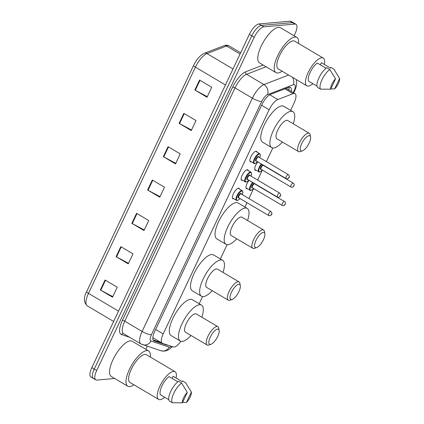 <?xml version="1.0" encoding="UTF-8"?>
<svg xmlns="http://www.w3.org/2000/svg" width="424" height="424" viewBox="0 0 424 424"><rect width="100%" height="100%" fill="white"/><g stroke="black" fill="none" stroke-linecap="round" stroke-linejoin="round"><path stroke-width="0.64" d="M233.751 198.814A6.063 2.184 -59.4 0 1 233.476 198.861A6.063 2.184 -59.4 0 1 232.909 198.75A6.063 2.184 -59.4 0 1 233.741 193.09A6.063 2.184 -59.4 0 1 238.516 188.198A6.063 2.184 -59.4 0 1 239.083 188.314A6.063 2.184 -59.4 0 1 239.544 189.024M242.48 180.348A6.063 2.184 -59.4 0 1 242.199 180.401A6.063 2.184 -59.4 0 1 241.632 180.29A6.063 2.184 -59.4 0 1 242.47 174.624A6.063 2.184 -59.4 0 1 247.24 169.738A6.063 2.184 -59.4 0 1 247.812 169.849A6.063 2.184 -59.4 0 1 248.273 170.565M251.204 161.888A6.063 2.184 -59.4 0 1 250.929 161.942A6.063 2.184 -59.4 0 1 250.361 161.83A6.063 2.184 -59.4 0 1 251.194 156.165A6.063 2.184 -59.4 0 1 255.969 151.278A6.063 2.184 -59.4 0 1 256.536 151.389A6.063 2.184 -59.4 0 1 256.997 152.105M256.048 170.305A6.063 2.184 -59.4 0 1 255.767 170.353A6.063 2.184 -59.4 0 1 255.2 170.241A6.063 2.184 -59.4 0 1 257.85 161.857M247.319 188.765A6.063 2.184 -59.4 0 1 247.044 188.818A6.063 2.184 -59.4 0 1 246.471 188.701A6.063 2.184 -59.4 0 1 249.127 180.317M290.615 110.335L294.076 103.011A11.374 4.092 120.6 0 0 295.003 93.656A11.374 4.092 120.6 0 0 293.021 93.672L277.837 99.523A11.374 4.092 120.6 0 0 269.166 109.726L163.192 333.916A11.374 4.092 120.6 0 0 162.265 343.27A11.374 4.092 120.6 0 0 162.556 343.403L173.299 346.954A11.374 4.092 120.6 0 0 174.073 347.028A11.374 4.092 120.6 0 0 180.916 341.283M199.19 303.748L202.571 296.588M220.358 258.958L227.116 244.669M244.902 207.039L246.969 202.667M248.92 198.538L253.642 188.542M257.649 180.078L262.371 170.082M266.373 161.613L272.828 147.965M291.315 91.473A11.374 4.092 120.6 0 0 290.472 87.424A11.374 4.092 120.6 0 0 288.49 87.439L270.644 94.314A11.374 4.092 120.6 0 0 261.974 104.516L154.728 331.398A11.374 4.092 120.6 0 0 153.795 340.753A11.374 4.092 120.6 0 0 154.092 340.891L166.712 345.062A11.374 4.092 120.6 0 0 167.485 345.136A11.374 4.092 120.6 0 0 167.708 345.104M114.719 378.489L96.826 380.079A11.374 4.092 -59.4 0 1 95.76 379.867A11.374 4.092 -59.4 0 1 96.693 370.512L254.214 37.275A11.374 4.092 -59.4 0 1 263.802 26.845L294.913 24.083A11.374 4.092 -59.4 0 1 295.979 24.29A11.374 4.092 -59.4 0 1 295.051 33.65L294.055 35.748M147.282 346.249L145.829 349.328M95.76 379.867L93.328 378.425A11.374 4.092 -59.4 0 1 94.255 369.071L251.777 35.833A11.374 4.092 -59.4 0 1 261.364 25.403L292.481 22.642A11.374 4.092 -59.4 0 1 293.546 22.854A11.374 4.092 -59.4 0 0 292.481 22.642L261.364 25.403A11.374 4.092 -59.4 0 0 251.777 35.833L94.255 369.071A11.374 4.092 -59.4 0 0 93.328 378.425A11.374 4.092 -59.4 0 0 94.393 378.637M288.898 87.307A11.374 4.092 -59.4 0 1 288.882 90.031M161.051 342.555L153.101 339.926M93.328 378.425L90.89 376.984A11.374 4.092 -59.4 0 1 91.823 367.629L249.344 34.392A11.374 4.092 -59.4 0 1 258.932 23.961L290.043 21.2A11.374 4.092 -59.4 0 1 291.108 21.412L295.979 24.29M183.82 113.362L195.994 120.564L191.266 130.566L179.092 123.358L183.82 113.362M199.572 80.035L211.746 87.243L207.023 97.239L194.849 90.031L199.572 80.035M136.565 213.33L148.739 220.538L144.012 230.534L131.838 223.331L136.565 213.33M120.814 246.657L132.988 253.859L128.26 263.861L116.086 256.653L120.814 246.657M105.062 279.978L117.236 287.186L112.508 297.182L100.334 289.979L105.062 279.978M168.068 146.683L180.242 153.891L175.515 163.887L163.341 156.684L168.068 146.683M152.317 180.009L164.491 187.212L159.763 197.213L147.589 190.005L152.317 180.009M160.028 196.651L148.034 190.254A3.032 0.71 -154.7 0 1 147.589 190.005M175.78 163.33L163.786 156.928A3.032 0.71 -154.7 0 1 163.341 156.684M112.773 296.625L100.774 290.228A3.032 0.71 -154.7 0 1 100.334 289.979M128.525 263.299L116.526 256.902A3.032 0.71 -154.7 0 1 116.086 256.653M144.277 229.978L132.283 223.581A3.032 0.71 -154.7 0 1 131.838 223.331M207.283 96.683L195.289 90.28A3.032 0.71 -154.7 0 1 194.849 90.031M191.531 130.004L179.538 123.607A3.032 0.71 -154.7 0 1 179.092 123.358M133.899 384.775A20.469 7.367 -59.4 0 1 129.686 386.593A20.469 7.367 -59.4 0 1 127.767 386.211A20.469 7.367 -59.4 0 1 130.587 367.094A20.469 7.367 -59.4 0 1 146.699 350.6A20.469 7.367 -59.4 0 1 148.617 350.982A20.469 7.367 -59.4 0 1 150.308 357.045M127.767 386.211L111.332 376.486A20.469 7.367 -59.4 0 1 114.151 357.368A20.469 7.367 -59.4 0 1 130.263 340.875A20.469 7.367 -59.4 0 1 132.182 341.251L148.617 350.982M164.687 397.288A16.112 5.798 -59.4 0 1 160.108 399.689A16.112 5.798 -59.4 0 1 158.597 399.392A16.112 5.798 -59.4 0 1 160.813 384.351A16.112 5.798 -59.4 0 1 173.496 371.366A16.112 5.798 -59.4 0 1 175.006 371.663A16.112 5.798 -59.4 0 1 176.093 378.017M158.597 399.392L129.988 382.459A16.112 5.798 -59.4 0 1 132.203 367.417A16.112 5.798 -59.4 0 1 144.886 354.432A16.112 5.798 -59.4 0 1 146.397 354.734L175.006 371.663M177.847 381.812L169.07 376.618A11.374 4.092 -59.4 0 0 161.942 385.962A11.374 4.092 -59.4 0 0 160.479 394.797L168.784 399.71M182.405 402.8A7.579 2.73 -59.4 0 1 187.323 392.396L182.405 402.8L172.308 402.731A12.132 4.367 -59.4 0 1 173.792 393.196A12.132 4.367 -59.4 0 1 181.589 383.1L178.546 381.298A12.132 4.367 -59.4 0 0 170.745 391.394A12.132 4.367 -59.4 0 0 169.266 400.929L172.308 402.731M187.323 392.396L181.589 383.1M172.102 378.415L173.124 376.263L182.251 381.664L182.596 380.938L185.643 382.74A12.132 4.367 -59.4 0 1 185.723 382.856A12.132 4.367 -59.4 0 1 185.792 382.967M191.372 392.036A7.579 2.73 -59.4 0 1 186.454 402.44L191.372 392.036L185.723 382.856M185.643 382.74L186.692 384.361M186.454 402.44L182.543 402.503M217.634 329.082A8.719 3.138 -59.4 0 1 219.15 330.444A8.719 3.138 -59.4 0 1 216.712 338.347A8.719 3.138 -59.4 0 1 210.956 344.288A8.719 3.138 -59.4 0 1 210.383 344.41A8.719 3.138 -59.4 0 1 210.283 337.08A8.719 3.138 -59.4 0 1 217.634 329.082M210.956 344.288L208.767 345.025A10.616 3.821 -59.4 0 1 208.078 345.178A10.616 3.821 -59.4 0 1 207.082 344.982A10.616 3.821 -59.4 0 1 208.544 335.066A10.616 3.821 -59.4 0 1 216.897 326.517A10.616 3.821 -59.4 0 1 217.894 326.713A10.616 3.821 -59.4 0 1 218.742 328.171L219.15 330.444M217.894 326.713L196.286 313.924A10.616 3.821 120.6 0 0 195.289 313.728A10.616 3.821 120.6 0 0 186.936 322.277A10.616 3.821 120.6 0 0 185.474 332.193L207.082 344.982M191.033 335.479A20.85 7.505 -59.4 0 1 182.214 341.384A20.85 7.505 -59.4 0 1 180.258 341.002A20.85 7.505 -59.4 0 1 183.131 321.53A20.85 7.505 -59.4 0 1 199.54 304.729A20.85 7.505 -59.4 0 1 201.495 305.116A20.85 7.505 -59.4 0 1 201.845 317.216M180.258 341.002L171.126 335.596A20.85 7.505 -59.4 0 1 173.999 316.124A20.85 7.505 -59.4 0 1 190.413 299.323A20.85 7.505 -59.4 0 1 192.369 299.71L201.495 305.116M238.802 284.297A8.719 3.138 -59.4 0 1 240.318 285.654A8.719 3.138 -59.4 0 1 237.88 293.556A8.719 3.138 -59.4 0 1 232.124 299.498A8.719 3.138 -59.4 0 1 231.557 299.625A8.719 3.138 -59.4 0 1 231.451 292.29A8.719 3.138 -59.4 0 1 238.802 284.297M232.124 299.498L229.941 300.234A10.616 3.821 -59.4 0 1 229.246 300.388A10.616 3.821 -59.4 0 1 228.25 300.192A10.616 3.821 -59.4 0 1 229.713 290.281A10.616 3.821 -59.4 0 1 238.071 281.727A10.616 3.821 -59.4 0 1 239.062 281.923A10.616 3.821 -59.4 0 1 239.915 283.386L240.318 285.654M239.062 281.923L217.454 269.134A10.616 3.821 120.6 0 0 216.457 268.938A10.616 3.821 120.6 0 0 208.105 277.492A10.616 3.821 120.6 0 0 206.642 287.403L228.25 300.192M212.201 290.694A20.85 7.505 -59.4 0 1 203.388 296.599A20.85 7.505 -59.4 0 1 201.432 296.212A20.85 7.505 -59.4 0 1 204.299 276.74A20.85 7.505 -59.4 0 1 220.713 259.944A20.85 7.505 -59.4 0 1 222.669 260.325A20.85 7.505 -59.4 0 1 223.013 272.425M201.432 296.212L192.3 290.811A20.85 7.505 -59.4 0 1 195.173 271.339A20.85 7.505 -59.4 0 1 211.581 254.538A20.85 7.505 -59.4 0 1 213.537 254.925L222.669 260.325M263.346 232.379A8.719 3.138 -59.4 0 1 264.862 233.735A8.719 3.138 -59.4 0 1 262.424 241.638A8.719 3.138 -59.4 0 1 256.668 247.579A8.719 3.138 -59.4 0 1 256.101 247.706A8.719 3.138 -59.4 0 1 255.995 240.371A8.719 3.138 -59.4 0 1 263.346 232.379M256.668 247.579L254.48 248.321A10.616 3.821 -59.4 0 1 253.791 248.469A10.616 3.821 -59.4 0 1 252.794 248.273A10.616 3.821 -59.4 0 1 254.257 238.362A10.616 3.821 -59.4 0 1 262.61 229.808A10.616 3.821 -59.4 0 1 263.606 230.004A10.616 3.821 -59.4 0 1 264.454 231.467L264.862 233.735M263.606 230.004L241.998 217.215A10.616 3.821 120.6 0 0 241.002 217.019A10.616 3.821 120.6 0 0 232.649 225.573A10.616 3.821 120.6 0 0 231.186 235.484L252.794 248.273M236.746 238.776A20.85 7.505 -59.4 0 1 227.927 244.68A20.85 7.505 -59.4 0 1 225.971 244.293A20.85 7.505 -59.4 0 1 228.843 224.821A20.85 7.505 -59.4 0 1 245.252 208.025A20.85 7.505 -59.4 0 1 247.208 208.407A20.85 7.505 -59.4 0 1 247.558 220.507M225.971 244.293L216.839 238.892A20.85 7.505 -59.4 0 1 219.712 219.42A20.85 7.505 -59.4 0 1 236.126 202.619A20.85 7.505 -59.4 0 1 238.081 203.006L247.208 208.407M309.059 135.669A8.719 3.138 -59.4 0 1 310.575 137.032A8.719 3.138 -59.4 0 1 308.137 144.934A8.719 3.138 -59.4 0 1 302.381 150.875A8.719 3.138 -59.4 0 1 301.814 150.997A8.719 3.138 -59.4 0 1 301.708 143.667A8.719 3.138 -59.4 0 1 309.059 135.669M302.381 150.875L300.192 151.612A10.616 3.821 -59.4 0 1 299.503 151.766A10.616 3.821 -59.4 0 1 298.507 151.569A10.616 3.821 -59.4 0 1 299.969 141.658A10.616 3.821 -59.4 0 1 308.322 133.104A10.616 3.821 -59.4 0 1 309.319 133.3A10.616 3.821 -59.4 0 1 310.167 134.758L310.575 137.032M309.319 133.3L287.711 120.511A10.616 3.821 120.6 0 0 286.714 120.315A10.616 3.821 120.6 0 0 278.361 128.87A10.616 3.821 120.6 0 0 276.899 138.781L298.507 151.569M282.458 142.072A20.85 7.505 -59.4 0 1 273.639 147.971A20.85 7.505 -59.4 0 1 271.683 147.589A20.85 7.505 -59.4 0 1 274.556 128.117A20.85 7.505 -59.4 0 1 290.965 111.316A20.85 7.505 -59.4 0 1 292.92 111.703A20.85 7.505 -59.4 0 1 293.27 123.803M271.683 147.589L262.551 142.183A20.85 7.505 -59.4 0 1 265.424 122.711A20.85 7.505 -59.4 0 1 281.838 105.915A20.85 7.505 -59.4 0 1 283.794 106.297L292.92 111.703M282.124 71.2A20.469 7.367 -59.4 0 1 277.911 73.013A20.469 7.367 -59.4 0 1 275.992 72.637A20.469 7.367 -59.4 0 1 278.812 53.519A20.469 7.367 -59.4 0 1 294.924 37.026A20.469 7.367 -59.4 0 1 296.848 37.402A20.469 7.367 -59.4 0 1 298.538 43.471M275.992 72.637L259.557 62.906A20.469 7.367 -59.4 0 1 262.377 43.789A20.469 7.367 -59.4 0 1 278.489 27.295A20.469 7.367 -59.4 0 1 280.412 27.677L296.848 37.402M312.917 83.708A16.112 5.798 -59.4 0 1 308.333 86.114A16.112 5.798 -59.4 0 1 306.822 85.818A16.112 5.798 -59.4 0 1 309.043 70.771A16.112 5.798 -59.4 0 1 321.726 57.786A16.112 5.798 -59.4 0 1 323.236 58.088A16.112 5.798 -59.4 0 1 324.318 64.443M306.822 85.818L278.213 68.884A16.112 5.798 -59.4 0 1 280.434 53.837A16.112 5.798 -59.4 0 1 293.116 40.858A16.112 5.798 -59.4 0 1 294.627 41.155L323.236 58.088M326.072 68.237L317.3 63.044A11.374 4.092 -59.4 0 0 310.167 72.382A11.374 4.092 -59.4 0 0 308.709 81.217L317.009 86.13M330.63 89.22A7.579 2.73 -59.4 0 1 335.548 78.816L330.63 89.22L320.539 89.151A12.132 4.367 -59.4 0 1 322.017 79.617A12.132 4.367 -59.4 0 1 329.819 69.52L326.772 67.718A12.132 4.367 -59.4 0 0 318.975 77.815A12.132 4.367 -59.4 0 0 317.491 87.349L320.539 89.151M335.548 78.816L329.819 69.52M320.332 64.835L321.35 62.683L330.481 68.089L330.826 67.358L333.868 69.16A12.132 4.367 -59.4 0 1 333.953 69.282A12.132 4.367 -59.4 0 1 334.017 69.393M339.603 78.456A7.579 2.73 -59.4 0 1 334.684 88.86L339.603 78.456L333.953 69.282M333.868 69.16L334.918 70.787M334.684 88.86L330.773 88.923M286.714 88.123A11.374 9.657 68.9 0 1 286.624 88.695M155.65 329.448L163.192 333.916M261.624 105.263L269.166 109.726M269.765 94.748L277.837 99.523M284.854 88.839L293.021 93.672M293.223 92.602L294.002 90.953A7.579 2.73 120.6 0 0 293.911 84.577A7.579 2.73 120.6 0 0 293.297 84.726L267.486 94.674A7.579 2.73 120.6 0 0 261.703 101.479L151.432 334.759A7.579 2.73 120.6 0 0 151.008 341.082L169.266 347.118A7.579 2.73 120.6 0 0 169.786 347.171A7.579 2.73 120.6 0 0 171.524 346.366M292.481 77.327A7.579 6.434 68.9 0 1 293.297 84.726M129.659 337.287L121.471 334.578A17.061 6.143 -59.4 0 1 122.425 320.348L232.697 87.068A17.061 6.143 -59.4 0 1 245.703 71.762L263.156 65.036M96.693 370.512L91.823 367.629M294.913 24.083L290.043 21.2M263.802 26.845L258.932 23.961M254.214 37.275L249.344 34.392M140.863 343.917A15.163 5.459 -59.4 0 1 142.104 331.441L124.757 321.175A15.163 5.459 120.6 0 0 123.517 333.651L140.863 343.917L160.802 350.712A7.579 7.049 108.3 0 0 169.266 347.118M151.432 334.759A7.579 1.77 -154.7 0 1 142.104 331.441L252.375 98.161A15.163 5.459 -59.4 0 1 263.935 84.562L246.588 74.29A15.163 5.459 120.6 0 0 235.029 87.895L124.757 321.175A1.897 0.445 25.3 0 0 122.425 320.348M267.486 94.674A7.579 6.434 68.9 0 0 263.935 84.562L288.627 75.043M266.092 66.775L246.588 74.29A1.897 1.611 -111.1 0 1 245.703 71.762M261.703 101.479A7.579 1.77 -154.7 0 1 252.375 98.161L235.029 87.895A1.897 0.445 25.3 0 0 232.697 87.068M123.548 333.667A1.897 1.765 -71.7 0 0 121.471 334.578M151.008 341.082A7.579 7.049 108.3 0 1 142.543 344.68M293.689 92.877L294.77 90.593A7.579 1.77 -154.7 0 1 294.002 90.953M165.625 344.421L166.712 345.062M153.536 340.562L154.092 340.891M118.524 311.147L88.483 293.371A3.79 0.885 -154.7 0 1 86.676 291.606L193.604 65.402A3.79 0.885 25.3 0 0 195.411 67.167L88.483 293.371A15.163 5.459 120.6 0 0 87.243 305.847C83.608 302.333 83.417 297.59 86.676 291.606M193.657 65.333A3.79 0.885 25.3 0 0 193.604 65.402C196.566 59.328 200.144 55.29 204.342 53.286A3.79 3.217 68.9 0 1 206.97 53.562A15.163 5.459 120.6 0 0 195.411 67.167L225.446 84.943M204.342 53.286L223.93 45.734A3.79 3.217 68.9 0 1 226.564 46.015L206.97 53.562L232.999 68.969M223.93 45.734C225.844 45.008 227.603 45.092 229.204 45.993A15.163 5.459 120.6 0 0 226.564 46.015L240.069 54.012M152.751 180.269L148.034 190.254M137 213.59L132.283 223.581M121.248 246.916L116.526 256.902M105.497 280.238L100.774 290.228M168.503 146.942L163.786 156.928M184.26 113.621L179.538 123.607M200.011 80.295L195.289 90.28M250.547 190.466A5.687 2.046 -59.4 0 1 250.012 190.36A5.687 2.046 -59.4 0 1 252.603 182.378M253.038 182.633A5.305 1.908 120.6 0 0 250.25 187.705A5.305 1.908 120.6 0 0 251.008 190.312A5.305 1.908 120.6 0 0 253.541 188.484M254.766 183.656A2.655 0.954 -59.4 0 1 254.798 183.937M252.481 187.853A2.655 0.954 -59.4 0 1 252.11 187.98A2.655 0.954 -59.4 0 1 252.031 185.85A2.655 0.954 -59.4 0 1 254.214 183.332M284.504 201.522C286.916 203.107 284.207 206.043 283.354 205.698L282.188 205.433A2.274 0.816 -59.4 0 1 282.501 203.313A2.274 0.816 -59.4 0 1 284.292 201.48A2.274 0.816 -59.4 0 1 284.504 201.522L254.67 183.862A2.274 0.816 120.6 0 0 254.464 183.825A2.274 0.816 120.6 0 0 252.672 185.659A2.274 0.816 120.6 0 0 252.359 187.784L252.381 187.779M285.023 204.045L284.711 204.713L285.023 204.045M259.276 172.001A5.687 2.046 -59.4 0 1 258.741 171.895A5.687 2.046 -59.4 0 1 261.327 163.913M261.767 164.173A5.305 1.908 120.6 0 0 258.979 169.245A5.305 1.908 120.6 0 0 259.737 171.847A5.305 1.908 120.6 0 0 262.271 170.019M263.49 165.196A2.655 0.954 -59.4 0 1 263.521 165.477M261.205 169.393A2.655 0.954 -59.4 0 1 260.839 169.515A2.655 0.954 -59.4 0 1 260.76 167.39A2.655 0.954 -59.4 0 1 262.938 164.867M293.233 183.062C295.645 184.647 292.936 187.583 292.083 187.238L290.912 186.973A2.274 0.816 -59.4 0 1 291.23 184.848A2.274 0.816 -59.4 0 1 293.016 183.02A2.274 0.816 -59.4 0 1 293.233 183.062L263.399 165.402A2.274 0.816 120.6 0 0 263.193 165.365A2.274 0.816 120.6 0 0 261.401 167.199A2.274 0.816 120.6 0 0 261.089 169.319L261.11 169.319M293.752 185.585L293.435 186.253L293.752 185.585M236.979 200.51A5.687 2.046 -59.4 0 1 236.449 200.409A5.687 2.046 -59.4 0 1 237.228 195.098A5.687 2.046 -59.4 0 1 241.707 190.514A5.687 2.046 -59.4 0 1 242.237 190.62L242.883 191.955L242.316 194.632M242.29 194.616A5.305 1.908 120.6 0 0 241.855 191.028A5.305 1.908 120.6 0 0 237.376 195.893A5.305 1.908 120.6 0 0 237.44 200.361A5.305 1.908 120.6 0 0 239.973 198.527M238.913 197.902A2.655 0.954 -59.4 0 1 238.542 198.024A2.655 0.954 -59.4 0 1 238.511 195.793A2.655 0.954 -59.4 0 1 240.753 193.36A2.655 0.954 -59.4 0 1 241.23 193.985M238.792 197.833L268.62 215.482A2.274 0.816 -59.4 0 1 268.933 213.362A2.274 0.816 -59.4 0 1 270.724 211.528A2.274 0.816 -59.4 0 1 270.936 211.571L241.108 193.916A2.274 0.816 120.6 0 0 240.896 193.874A2.274 0.816 120.6 0 0 239.104 195.708A2.274 0.816 120.6 0 0 238.792 197.833L238.818 197.828M271.143 214.761L271.455 214.094L271.143 214.761M245.708 182.05A5.687 2.046 -59.4 0 1 245.173 181.944A5.687 2.046 -59.4 0 1 245.957 176.633A5.687 2.046 -59.4 0 1 250.43 172.054A5.687 2.046 -59.4 0 1 250.966 172.16L251.607 173.496L251.045 176.167M251.019 176.156A5.305 1.908 120.6 0 0 250.579 172.568A5.305 1.908 120.6 0 0 246.106 177.433A5.305 1.908 120.6 0 0 246.169 181.896A5.305 1.908 120.6 0 0 248.703 180.067M247.637 179.442A2.655 0.954 -59.4 0 1 247.272 179.564A2.655 0.954 -59.4 0 1 247.24 177.333A2.655 0.954 -59.4 0 1 249.476 174.9A2.655 0.954 -59.4 0 1 249.953 175.525M247.521 179.368L277.349 197.022A2.274 0.816 -59.4 0 1 277.662 194.897A2.274 0.816 -59.4 0 1 279.448 193.063A2.274 0.816 -59.4 0 1 279.665 193.106L249.837 175.457A2.274 0.816 120.6 0 0 249.625 175.414A2.274 0.816 120.6 0 0 247.833 177.248A2.274 0.816 120.6 0 0 247.521 179.368L247.542 179.368M279.872 196.296L280.185 195.634L279.872 196.296M254.432 163.59A5.687 2.046 -59.4 0 1 253.902 163.484A5.687 2.046 -59.4 0 1 254.681 158.173A5.687 2.046 -59.4 0 1 259.159 153.594A5.687 2.046 -59.4 0 1 259.695 153.695L260.336 155.036L259.769 157.707M259.742 157.691A5.305 1.908 120.6 0 0 259.308 154.103A5.305 1.908 120.6 0 0 254.835 158.974A5.305 1.908 120.6 0 0 254.893 163.436A5.305 1.908 120.6 0 0 257.426 161.608M256.366 160.977A2.655 0.954 -59.4 0 1 256.001 161.104A2.655 0.954 -59.4 0 1 255.969 158.873A2.655 0.954 -59.4 0 1 258.205 156.44A2.655 0.954 -59.4 0 1 258.682 157.066M256.244 160.908L286.073 178.562A2.274 0.816 -59.4 0 1 286.386 176.437A2.274 0.816 -59.4 0 1 288.177 174.603A2.274 0.816 -59.4 0 1 288.389 174.646L258.566 156.991A2.274 0.816 120.6 0 0 258.349 156.949A2.274 0.816 120.6 0 0 256.562 158.783A2.274 0.816 120.6 0 0 256.244 160.908L256.271 160.908M288.596 177.836L288.914 177.168L288.596 177.836M288.781 89.973L289.009 88.971M152.831 337.69L162.265 343.27M286.073 88.372L295.003 93.656M160.802 350.712L164.369 351.12L166.457 350.69L169.377 349.259L172.388 346.652M294.77 90.593L295.952 87.609L296.726 83.904L296.302 79.59M229.204 45.993L240.657 52.772M87.243 305.847L113.643 321.471M246.01 187.991L250.738 190.508L252.466 189.623L253.568 188.5M282.188 205.433L252.359 187.784M254.739 169.531L259.467 172.049L261.195 171.163L262.297 170.035M290.912 186.973L261.089 169.319M240 198.543L238.866 199.699L237.17 200.557L232.447 198.04M270.936 211.571C273.098 213.897 271.349 215.175 269.791 215.747L268.62 215.482M242.237 190.62L238.235 188.251M248.729 180.083L247.595 181.239L245.899 182.092L241.171 179.575M279.665 193.106C281.827 195.432 280.079 196.715 278.515 197.287L277.349 197.022M250.966 172.16L246.964 169.791M257.453 161.624L256.319 162.774L254.623 163.632L249.9 161.115M288.389 174.646C290.557 176.972 288.808 178.25 287.244 178.822L286.073 178.562M259.695 153.695L255.693 151.331"/></g></svg>
